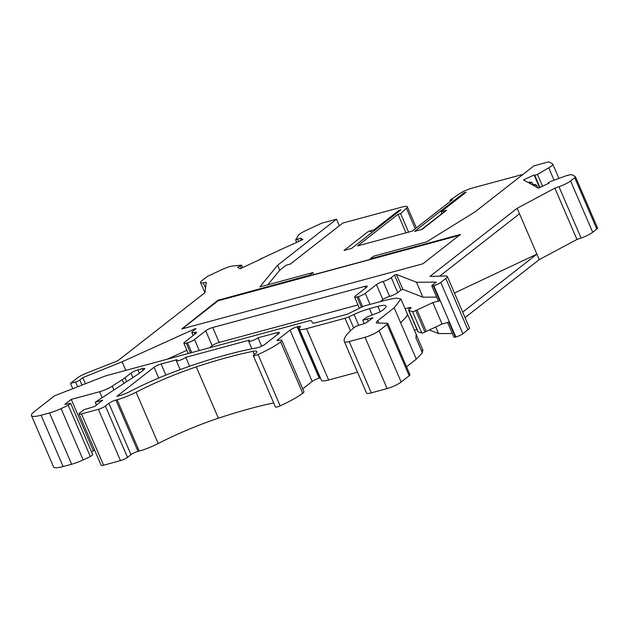 <?xml version="1.0" encoding="UTF-8"?>
<svg xmlns="http://www.w3.org/2000/svg" width="629" height="629" viewBox="0 0 629 629"><rect width="100%" height="100%" fill="white"/><g stroke="black" fill="none" stroke-linecap="round" stroke-linejoin="round"><path stroke-width="0.94" d="M280.628 341.924L302.73 393.251A37.056 7.194 156.7 0 1 280.157 405.854A4.427 0.857 156.7 0 1 275.416 406.963L253.314 355.644A4.427 0.857 -23.3 0 0 258.055 354.536A37.056 7.194 -23.3 0 0 280.628 341.924A7.745 1.502 -23.3 0 0 281.831 340.375A7.745 1.502 -23.3 0 0 278.474 340.509A3.318 0.645 156.7 0 1 277.035 340.564A3.318 0.645 156.7 0 1 277.483 339.959L290.071 330.115A5.527 1.077 156.7 0 1 297.092 326.844L298.067 326.585A5.527 1.077 156.7 0 1 300.465 326.49A5.527 1.077 156.7 0 1 300.269 327.001L299.915 327.426A16.59 3.224 -23.3 0 0 299.318 328.967A16.59 3.224 -23.3 0 0 306.52 328.684L345.038 318.274A5.527 1.077 -23.3 0 0 348.891 316.835L354.048 314.429A22.125 4.293 156.7 0 1 369.451 308.666L377.872 306.386A18.807 3.656 156.7 0 1 386.033 306.071A18.807 3.656 156.7 0 1 383.509 309.523L382.102 310.624A4.427 0.857 156.7 0 1 378.155 312.684L369.349 316.072A4.427 0.857 -23.3 0 0 365.402 318.132L362.752 320.2L364.207 323.589M96.496 405.029L95.286 402.206L102.653 400.217L94.617 406.499L83.971 409.715L79.82 412.962A5.527 1.077 -23.3 0 0 79.073 413.976A5.527 1.077 -23.3 0 0 81.471 413.882L103.573 465.208L120.485 460.632L98.383 409.314A5.527 1.077 -23.3 0 0 105.397 406.051L108.88 403.323A5.527 1.077 156.7 0 1 115.901 400.06L117.112 399.729A22.125 4.293 -23.3 0 0 136.108 392.205A88.485 17.187 156.7 0 1 196.287 366.896A179.186 34.807 156.7 0 1 252.889 351.344A13.272 2.579 156.7 0 1 256.829 351.556A13.272 2.579 156.7 0 1 254.187 354.622A4.427 0.857 -23.3 0 0 253.314 355.644M282.177 248.942L260.17 259.187M339.33 225.772L336.499 219.191L323.416 222.729A5.527 1.077 -23.3 0 0 319.571 224.168L305.891 230.536A11.063 2.146 -23.3 0 0 298.209 235.545L295.622 239.893L300.403 238.132L301.322 240.27M447.305 276.422L469.407 327.74A11.063 2.146 156.7 0 1 467.921 329.777L445.819 278.45A11.063 2.146 -23.3 0 0 447.305 276.422A11.063 2.146 -23.3 0 0 445.914 275.997L429.992 276.414L517.148 208.293L554.857 188.142L558.984 186.727A11.063 2.146 -23.3 0 0 570.589 180.94L574.702 177.724A5.527 1.077 -23.3 0 0 575.449 176.71A5.527 1.077 -23.3 0 0 575.331 176.592L572.264 174.886A11.063 2.146 -23.3 0 0 564.189 176.45L550.296 181.584L548.252 182.842L548.92 183.236L538.306 188.173L533.534 185.516L534.524 185.052L533.589 184.533L535.711 184.698L536.27 185.012L534.524 185.052L535.098 186.388M407.333 313.95L400.893 299.003L396.199 298.075L385.915 300.104L365.748 305.552A5.527 1.077 -23.3 0 0 361.235 307.314L349.976 312.943A5.527 1.077 156.7 0 1 345.463 314.704L315.137 322.897A5.527 1.077 156.7 0 1 312.755 323.015L311.347 320.774A5.527 1.077 -23.3 0 0 308.965 320.9L106.859 375.513A5.527 1.077 -23.3 0 0 104.658 376.244L54.574 395.783L34.422 411.523A22.125 4.293 -23.3 0 0 31.45 415.588A22.125 4.293 -23.3 0 0 41.05 415.219L49.534 412.923A16.59 3.224 -23.3 0 0 61.084 408.598L68.254 405.265L70.668 403.378L92.77 454.696L90.356 456.583L83.193 459.917A16.59 3.224 156.7 0 1 71.635 464.241L63.152 466.537A22.125 4.293 156.7 0 1 53.551 466.907L31.45 415.588M77.642 386.788L75.566 381.968A3.318 0.645 -23.3 0 0 79.773 380.002L81.967 385.097M85.442 383.745L82.808 377.636L79.773 380.002M82.808 377.636L122.112 361.801L125.816 370.387M193.127 335.524L191.814 332.497A6.636 1.289 -23.3 0 1 192.71 331.279L196.02 328.684L194.974 328.77L122.112 361.801M186.907 350.29L167.306 359.175M191.814 332.497A6.636 1.289 -23.3 0 0 194.385 332.466A5.527 1.077 156.7 0 1 196.523 332.442A5.527 1.077 156.7 0 1 195.776 333.456L184.604 342.192A5.527 1.077 -23.3 0 0 183.857 343.206A5.527 1.077 -23.3 0 0 186.255 343.112L187.521 342.774A5.527 1.077 -23.3 0 0 194.534 339.503L205.714 330.768A5.527 1.077 156.7 0 1 212.728 327.505L364.859 286.392A5.527 1.077 -23.3 0 1 367.257 286.305A5.527 1.077 -23.3 0 1 366.518 287.319L355.338 296.055A5.527 1.077 -23.3 0 0 354.599 297.069A5.527 1.077 -23.3 0 0 356.997 296.974L358.263 296.636A5.527 1.077 -23.3 0 0 365.276 293.366L376.457 284.63A5.527 1.077 156.7 0 1 383.195 281.446A6.636 1.289 -23.3 0 0 391.293 277.617L394.517 275.093L396.38 274.401L416.477 282.256L436.243 282.13L432.249 285.252A3.318 0.645 -23.3 0 0 431.801 285.865A3.318 0.645 -23.3 0 0 433.239 285.802L439.679 300.756A3.318 0.645 156.7 0 1 438.24 300.811L431.801 285.865M209.528 347.766L212.154 345.714A5.527 1.077 156.7 0 1 219.167 342.451L357.987 304.939M391.293 277.617L397.725 292.564A6.636 1.289 156.7 0 1 389.634 296.393A5.527 1.077 156.7 0 0 382.888 299.577L380.27 301.629M397.725 292.564L400.956 290.04L402.819 289.348L396.38 274.401M402.819 289.348L422.908 297.21L416.477 282.256M422.908 297.21L436.652 297.116M536.899 185.862L536.27 185.012M575.449 176.71L597.55 228.028A5.527 1.077 156.7 0 1 596.803 229.05L592.691 232.258A11.063 2.146 156.7 0 1 581.086 238.045L576.958 239.46L539.25 259.62L465.043 317.614M554.857 188.142L576.958 239.46M517.148 208.293L539.25 259.62M439.687 276.162L519.507 213.774M415.25 228.752L406.42 208.246A11.063 2.146 -23.3 0 0 407.277 206.737A11.063 2.146 -23.3 0 0 402.481 206.925L342.813 223.051L290.291 264.094L286.124 265.226L279.724 270.226L277.578 265.241L259.84 286.926L312.904 272.585L313.792 274.653M279.724 270.226L267.82 284.772M460.137 235.12L218.098 300.796L217.886 300.292L309.468 275.274L309.68 275.761L370.379 259.36L370.174 258.873L373.61 256.184L426.682 241.843L475.021 211.887L533.942 165.836L547.026 162.306A5.527 1.077 -23.3 0 1 549.306 162.093L552.537 163.886A11.063 2.146 -23.3 0 1 552.773 164.13L558.914 178.4M217.886 300.292L181.765 328.959L422.837 263.818L460.357 234.499L370.174 258.873M218.098 300.796L182.206 328.841M219.285 299.64L219.497 300.143M309.468 275.274L312.904 272.585M406.42 208.246L400.594 213.601L397.992 214.3L357.531 245.923L412.16 231.165L452.628 199.542L450.026 200.242L458.997 194.039A11.063 2.146 -23.3 0 1 472.253 188.071L523.069 174.343M408.575 232.132L400.594 213.601M405.972 232.832L397.992 214.3M450.45 201.241L450.026 200.242M533.589 184.533L532.59 184.997L529.209 183.102L530.2 182.646L529.264 182.119L531.387 182.284L531.945 182.599L530.2 182.646L530.774 183.982M532.574 183.456L531.945 182.599M529.264 182.119L528.266 182.583L523.493 179.925L534.107 174.98L534.736 175.334L537.465 174.43L548.747 167.841A11.063 2.146 -23.3 0 0 552.773 164.13M539.54 187.599L534.107 174.98M374.302 230.662L373.964 229.876L368.46 231.362A5.527 4.364 52 0 1 372.399 232.148M399.242 211.171L398.904 210.385L373.964 229.876M368.46 231.362L344.024 250.46L351.587 248.416L400.964 209.827L398.904 210.385M421.509 229.522L445.379 210.864A5.527 4.364 52 0 1 446.645 210.235L441.133 211.729L466.073 192.238L464.013 192.796L414.637 231.378L422.208 229.333L446.645 210.235M464.351 193.583L464.013 192.796M441.928 213.561L441.133 211.729M336.499 219.191L277.578 265.241M300.403 238.132L302.911 239.531L282.445 248.817M260.217 259.4L240.152 268.74L237.652 267.349L241.63 265.147L232.785 265.996A11.063 2.146 -23.3 0 0 222.304 269.448L209.323 275.486A5.527 1.077 -23.3 0 0 206.163 277.31L202.043 280.526A11.063 2.146 -23.3 0 0 200.557 282.563A11.063 2.146 -23.3 0 0 203.293 282.838L206.257 282.335L204.968 292.65L117.812 360.771L86.676 373.068A11.063 2.146 -23.3 0 0 77.273 378.037L70.495 383.336L72.791 388.675M454.452 293.02L536.891 254.14L462.685 312.133M445.819 278.45L440.764 282.405L462.865 333.724L467.921 329.777M462.865 333.724A5.527 1.077 156.7 0 1 455.852 336.987L455.341 337.128A3.318 0.645 156.7 0 1 453.902 337.183L447.596 322.535M455.852 336.987L433.751 285.668A5.527 1.077 -23.3 0 0 440.764 282.405M409.314 309.444L408.606 307.785A5.527 1.077 -23.3 0 1 411.004 307.691A5.527 1.077 -23.3 0 1 410.257 308.705L409.44 309.35A5.527 1.077 -23.3 0 0 408.693 310.364A5.527 1.077 -23.3 0 0 408.811 310.482L418.041 331.908L421.737 332.969A2.768 0.535 156.7 0 0 424.96 332.018L442.053 324.029L448.909 322.182L455.341 337.128M433.751 285.668L433.239 285.802M439.679 300.756L432.831 302.604L415.738 310.592A2.768 0.535 156.7 0 1 412.514 311.544L408.811 310.482M442.053 324.029L432.831 302.604M435.732 326.978L438.578 333.582L452.314 333.488M429.316 329.958L438.578 333.582M90.356 456.583L68.254 405.265M70.668 403.378L64.803 404.416L71.234 399.391L99.61 391.718A11.063 2.146 -23.3 0 0 112.277 386.151L122.254 379.696A22.125 4.293 -23.3 0 0 124.982 377.77L130.95 373.115A5.527 1.077 156.7 0 1 137.963 369.844L142.303 368.673A5.527 1.077 156.7 0 1 144.701 368.578A5.527 1.077 156.7 0 1 143.955 369.593L139.371 373.178A22.125 4.293 156.7 0 1 136.642 375.104L95.286 402.206M91.622 452.047L93.336 450.71L71.234 399.391M94.727 450.333L93.336 450.71M103.573 465.208A5.527 1.077 156.7 0 1 101.175 465.295L79.073 413.976M98.383 409.314L81.471 413.882M105.397 406.051L127.498 457.369A5.527 1.077 156.7 0 1 120.485 460.632M127.498 457.369L130.981 454.649L108.88 403.323M273.678 402.937A179.186 34.807 -23.3 0 0 218.389 418.214A88.485 17.187 -23.3 0 0 158.209 443.531A22.125 4.293 156.7 0 1 139.213 451.056L138.003 451.378A5.527 1.077 -23.3 0 0 130.981 454.649M302.73 393.251A7.745 1.502 -23.3 0 0 303.933 391.702L281.831 340.375M302.706 388.84L312.181 381.433L290.071 330.115M297.092 326.844L319.194 378.171A5.527 1.077 -23.3 0 0 312.181 381.433M319.194 378.171L320.169 377.903L298.067 326.585M306.52 328.684L328.621 380.002A16.59 3.224 156.7 0 1 321.419 380.286L299.318 328.967M328.621 380.002L357.531 372.195M362.752 320.2L367.155 319.013L368.154 321.34M367.155 319.013L373.005 317.842L365.708 323.102L355.747 326.341L354.67 327.182A82.58 16.04 -23.3 0 0 344.401 341.696A82.58 16.04 -23.3 0 0 344.417 341.728A11.063 2.146 -23.3 0 0 349.213 341.539L365.04 337.262A11.063 2.146 -23.3 0 0 379.067 330.728L401.168 382.047A11.063 2.146 156.7 0 1 387.142 388.58L371.314 392.858A11.063 2.146 156.7 0 1 366.518 393.046A82.58 16.04 156.7 0 1 366.503 393.015A82.58 16.04 156.7 0 1 366.487 392.983M401.168 382.047L409.212 375.765L387.11 324.446L379.067 330.728M387.11 324.446A5.527 1.077 -23.3 0 0 387.849 323.432L409.951 374.75A5.527 1.077 156.7 0 1 409.212 375.765M387.849 323.432A5.527 1.077 -23.3 0 0 387.26 323.22L377.502 323.086A11.063 2.146 156.7 0 1 376.315 322.661A11.063 2.146 156.7 0 1 377.809 320.633L378.87 323.102M422.602 349.826L422.389 352.822L415.95 337.875L416.162 334.88M416.657 335.422L407.435 313.997L406.727 316.45L400.634 322.771L416.296 359.143L406.523 366.786M422.389 352.822L416.296 359.143M400.634 322.771L394.194 307.825L377.809 320.633M116.821 396.388L119.825 395.57A11.063 2.146 -23.3 0 0 129.676 391.631C172.472 369.27 226.589 353.294 256.844 347.884A5.527 1.077 -23.3 0 0 264.809 344.401L278.616 333.614A5.527 1.077 -23.3 0 0 279.355 332.592A5.527 1.077 -23.3 0 0 276.957 332.686L258.047 337.797A5.527 1.077 156.7 0 1 252.52 340.596A5.527 1.077 156.7 0 1 248.628 341.162A5.527 1.077 156.7 0 1 249.375 340.14L185.759 357.335A5.527 1.077 156.7 0 1 180.24 360.126A5.527 1.077 156.7 0 1 176.348 360.692A5.527 1.077 156.7 0 1 177.087 359.678L161.103 363.994A5.527 1.077 -23.3 0 0 154.081 367.257L116.821 396.388M189.596 366.227L185.759 357.335M261.664 346.217L258.047 337.797M400.893 299.003L394.194 307.825M414.385 330.139L416.917 329.454M408.606 307.785L405.084 308.737M418.041 331.908A5.527 1.077 156.7 0 1 417.923 331.79L408.693 310.364M426.25 331.389L417.019 309.963M418.183 331.994L408.96 310.569M75.566 381.968L70.495 383.336M258.055 354.536L280.157 405.854M548.291 182.882L548.527 183.416M195.21 329.321L194.974 328.77M194.385 332.466L195.053 334.023M190.477 352.916L186.255 343.112M191.743 352.57L187.521 342.774M199.291 350.534L194.534 339.503M212.154 345.714L205.714 330.768M219.167 342.451L212.728 327.505M365.575 288.051L364.859 286.392M361.416 307.227L356.997 296.974M362.587 306.685L358.263 296.636M370.025 304.397L365.276 293.366M382.888 299.577L376.457 284.63M389.634 296.393L383.195 281.446M400.956 290.04L394.517 275.093M596.803 229.05L574.702 177.724M570.589 180.94L592.691 232.258M581.086 238.045L558.984 186.727M534.736 175.334L539.941 187.418M537.465 174.43L542.536 186.208M554.063 180.185L548.747 167.841M297.745 239.366L298.665 241.505M240.302 266.106L241.222 268.245M203.293 282.838L205.541 288.051M41.05 415.219L63.152 466.537M71.635 464.241L49.534 412.923M61.084 408.598L83.193 459.917M102.079 397.449L99.61 391.718M112.277 386.151L113.857 389.831M123.842 383.383L122.254 379.696M124.982 377.77L126.626 381.583M132.861 377.549L130.95 373.115M137.963 369.844L139.394 373.162M143.019 370.332L142.303 368.673M115.901 400.06L138.003 451.378M139.213 451.056L117.112 399.729M136.108 392.205L158.209 443.531M196.287 366.896L218.389 418.214M252.889 351.344L254.273 354.567M277.483 339.959L277.782 340.659M350.439 330.823L345.038 318.274M348.891 316.835L353.687 327.984M358.758 325.366L354.048 314.429M369.451 308.666L372.171 314.987M380.199 311.78L377.872 306.386M366.518 393.046L344.417 341.728M349.213 341.539L371.314 392.858M387.142 388.58L365.04 337.262M158.72 378.029L154.081 367.257M165.875 375.088L161.103 363.994M277.672 334.345L276.957 332.686M424.96 332.018L415.738 310.592M421.737 332.969L412.514 311.544M264.007 257.347L260.194 259.415M548.252 182.842L548.504 183.424M188.291 353.506L183.857 343.206M359.403 308.234L354.599 297.069M537.795 187.89L536.82 185.618M416.382 227.871L407.277 206.737M532.496 183.204L533.148 184.737M295.622 239.893L296.707 242.417M282.327 248.825L278.435 250.633M241.63 265.147L242.676 267.569M200.557 282.563L204.92 292.689M344.401 341.696L366.503 393.015M416.555 335.375L422.995 350.322M180.177 369.593L176.348 360.692M251.93 348.82L248.628 341.162"/></g></svg>
